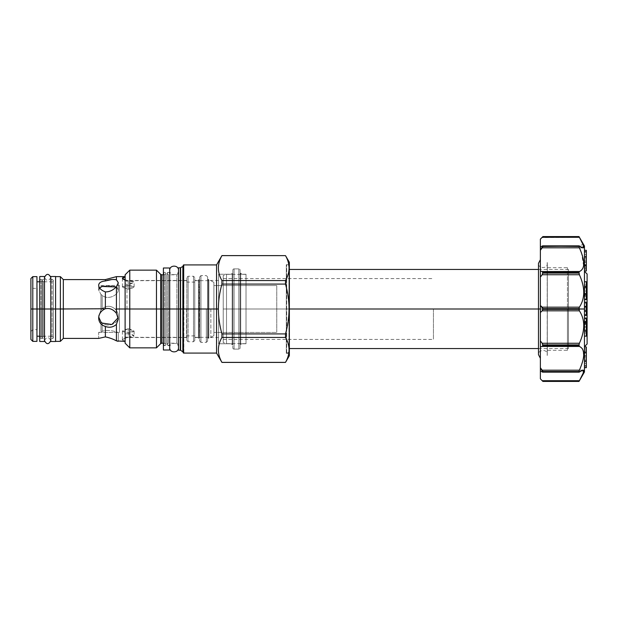<?xml version="1.0" encoding="UTF-8"?>
<svg xmlns="http://www.w3.org/2000/svg" width="618" height="618" viewBox="0 0 618 618"><rect width="100%" height="100%" fill="white"/><g stroke="black" fill="none" stroke-linecap="round" stroke-linejoin="round"><path stroke-width="0.46" stroke-dasharray="3.09 2.32" d="M198.417 309L200.935 309L200.935 342.38L200.935 275.62L200.935 342.38L200.935 309L199.676 309L200.935 309L200.935 275.62L200.935 309L198.417 309L200.935 309L198.417 309L199.042 309L199.042 337.528L199.676 276.879L199.676 341.121L199.676 276.879L199.676 309L199.042 309L199.042 280.472L199.042 309L199.676 309L199.042 309L199.042 280.472L199.042 337.528L199.042 309L198.417 309M206.35 309L208.869 309L206.35 309L208.869 309L206.35 309L207.609 309L207.609 341.121L207.609 276.879L207.609 341.121L207.609 309L206.35 309L207.609 309L207.609 276.879L207.609 309L206.35 309L206.35 342.38L206.35 309M194.763 309L194.763 337.335L194.763 280.665L194.763 337.335L194.763 282.109L194.763 335.891L194.763 309L194.763 335.891L194.763 309L193.504 309L194.763 309L193.504 309L194.763 309L193.504 309L193.504 276.254L193.504 341.746L193.504 276.254L193.504 309L194.763 309L194.763 277.513L194.763 340.487L194.763 280.472L194.763 340.487L194.763 309L193.504 309L194.763 309L194.763 277.513L194.763 309M210.854 309L210.854 337.335L210.854 309M289.355 355.729L289.355 309L288.93 309L289.355 309L289.355 264.666L286.706 264.666A1.259 1.259 0 0 0 286.312 264.728L286.312 353.272L286.312 309L288.93 309L288.93 348.552L288.93 269.448L288.93 309L288.93 269.448L288.93 309L289.355 309L286.312 309L286.312 264.728L286.312 309L289.355 309L288.93 309L289.355 309L289.355 353.334L286.706 353.334L286.706 264.666L286.706 353.334A1.259 1.259 180 0 1 286.312 353.272L286.312 309L288.93 309L288.93 348.552L288.93 309L289.355 309L223.229 309L289.355 309L223.229 309L223.229 278.587L223.229 342.565L223.229 309L226.52 309L223.229 309L223.229 275.435L223.229 309L246.026 309L246.026 343.639L246.026 274.361L246.026 309L226.52 309L246.026 309L246.026 274.361L246.026 309L226.52 309L226.52 343.639L226.52 274.361L226.52 343.639L226.52 274.361L226.52 309L223.229 309L223.229 278.587L223.229 342.565L223.229 275.435L223.229 309L289.062 309C289.031 317.134 287.841 325.439 285.501 333.921L285.501 337.443L221.932 337.443L285.501 337.443C290.228 345.748 290.228 354.06 285.501 362.364L221.932 362.364L285.501 362.364C290.228 354.06 290.228 345.748 285.501 337.443L285.501 333.921L221.932 333.921L285.501 333.921C287.841 325.439 289.031 317.134 289.062 309C289.031 300.866 287.841 292.561 285.501 284.079L221.932 284.079C219.591 292.561 218.401 300.866 218.37 309C218.401 317.134 219.591 325.439 221.932 333.921L221.932 337.443C217.196 345.748 217.196 354.06 221.932 362.364L221.932 362.364C217.196 354.06 217.196 345.748 221.932 337.443L221.932 333.921C219.591 325.439 218.401 317.134 218.37 309L216.555 309L216.555 353.087L216.555 309L213.905 309L213.905 335.574L213.905 282.426L213.905 335.574L213.905 282.426L213.905 309L216.555 309L216.555 264.913L216.555 309L218.37 309C218.401 300.866 219.591 292.561 221.932 284.079L221.932 280.557C217.196 272.252 217.196 263.94 221.932 255.636L285.501 255.636C290.228 263.94 290.228 272.252 285.501 280.557C290.228 272.252 290.228 263.94 285.501 255.636L221.932 255.636C217.196 263.94 217.196 272.252 221.932 280.557L285.501 280.557L285.501 284.079L285.501 280.557L221.932 280.557L221.932 284.079L285.501 284.079C287.841 292.561 289.031 300.866 289.062 309L289.355 262.271M213.905 332.43L213.905 285.57L213.905 332.43L276.756 332.43L276.756 285.57L276.756 332.43L276.756 285.57L276.756 332.43L213.905 332.43L213.905 285.57L276.756 285.57L213.905 285.57L276.756 285.57L213.905 285.57L213.905 332.43L276.756 332.43L213.905 332.43M30.9 339.483L30.9 278.517M55.589 276.501L55.589 341.499M60.371 309L60.371 341.368L60.371 309M63.33 309L63.33 338.409L63.33 309M116.423 340.85L116.423 324.35L118.308 319.004L118.308 316.3C118.308 313.627 117.227 311.202 115.064 309C117.227 311.202 118.308 313.627 118.308 316.3L118.208 317.637L118.308 316.3C118.671 323.762 108.026 327.586 102.186 323.09L100.989 322.009L100.989 331.549L100.989 322.009L100.989 331.549L98.664 332.43L98.664 338.409L98.664 332.43L98.664 338.409L105.377 336.895L105.377 326.482C109.587 327.965 113.264 327.254 116.423 324.35L118.308 319.004L116.423 313.334C113.295 309.355 109.61 307.834 105.377 308.761L100.989 309L104.751 309C100.85 311.016 98.818 314.044 98.664 318.085C98.872 322.279 101.105 325.076 105.377 326.482L105.377 336.895L98.664 338.409L98.664 332.43L102.186 331.379L102.186 323.09L102.186 331.379C108.026 328.838 118.671 332.36 118.308 332.615C118.671 332.368 108.026 328.838 102.186 331.379C108.026 328.838 118.671 332.36 118.308 332.615C118.671 332.368 108.026 328.838 102.186 331.379L98.664 332.43L119.444 332.43L119.444 285.57L119.444 332.43L119.444 285.57L119.444 332.43L98.664 332.43L100.989 331.549L100.989 322.009L98.664 316.238L100.989 309.927L98.71 317.158L100.989 309.927L102.186 308.745C106.528 305.392 110.815 305.477 115.064 309C117.227 311.202 118.308 313.627 118.308 316.3C118.671 323.762 108.026 327.586 102.186 323.09L100.989 322.009L98.664 316.238L98.664 318.085C98.872 322.279 101.105 325.076 105.377 326.482C109.587 327.965 113.264 327.254 116.423 324.35L116.423 340.85L115.782 340.518L118.308 341.368L118.308 332.615L119.444 332.615L119.444 309L119.444 332.615M125.114 276.632L125.114 340.951C121.537 340.387 121.537 339.367 125.114 337.899L125.114 279.722L125.114 280.935L128.258 280.819L128.258 285.616L122.403 286.721L128.258 289.239L134.114 286.721L128.258 285.616C120.711 286.057 120.711 287.262 128.258 289.239C135.805 287.262 135.805 286.057 128.258 285.616L128.258 280.819L134.114 282.047L128.258 284.442L128.258 289.239L128.258 284.442L125.114 283.986L125.114 309L125.114 280.935L128.258 280.819C135.813 281.391 135.813 282.596 128.258 284.442L125.114 283.986L125.114 309L125.114 280.101L125.114 341.368L125.114 276.632L125.114 337.899L122.403 339.784L125.114 341.368M117.397 341.105L116.817 340.951M116.423 279.83L116.423 276.632L116.423 279.83L118.308 282.812L118.308 289.896C118.671 294.763 108.026 300.649 102.186 295.327L100.989 294.485L100.989 309.927L100.989 294.485L102.186 295.327L102.186 308.745L100.989 309.927L98.664 316.238L98.664 318.085C98.818 314.044 100.85 311.016 104.751 309L105.377 308.761L105.377 291.912C101.105 290.275 98.872 288.042 98.664 285.207C98.872 288.042 101.105 290.275 105.377 291.912C109.587 291.943 113.264 290.182 116.423 286.636L116.423 309L116.423 286.636L118.308 282.812L118.308 289.896C118.671 285.431 108.026 285.253 102.186 286.466L102.186 285.385L102.186 286.466L100.989 287.022L100.989 285.57L100.989 287.022L98.664 290.051L100.989 294.485L100.989 309.927L100.989 294.485L98.664 290.051L98.664 285.207L98.664 290.051L99.591 287.895L98.664 290.051L98.664 285.207L98.664 290.051L98.664 285.207L98.664 290.051L100.989 294.485L102.186 295.327C108.026 300.649 118.671 294.763 118.308 289.896C118.671 294.763 108.026 300.649 102.186 295.327L100.989 294.485L98.664 290.051L98.664 285.207L99.413 283.183L98.664 285.207L98.664 290.051L100.989 287.022L100.989 285.57L100.989 287.022L102.186 286.466L102.186 285.385L102.186 286.466C108.026 285.253 118.671 285.431 118.308 289.896C118.671 294.763 108.026 300.649 102.186 295.327L102.186 308.745L100.989 309.927L102.186 308.745L102.186 295.327L102.186 308.745C106.528 305.392 110.815 305.477 115.064 309L119.444 309L119.444 285.385L119.444 332.615L119.444 309L115.064 309L116.423 309L116.423 313.334L118.308 319.004L118.308 316.3C118.308 313.627 117.227 311.202 115.064 309C110.815 305.477 106.528 305.392 102.186 308.745C106.528 305.392 110.815 305.477 115.064 309L116.423 309L116.423 313.334C113.295 309.355 109.61 307.834 105.377 308.761L105.377 291.912C109.587 291.943 113.264 290.182 116.423 286.636L118.27 282.302M105.377 280.958L105.377 279.591L105.377 280.958L104.782 281.028L105.377 280.958M104.063 281.136L102.874 281.383L104.063 281.136M101.854 281.677L100.881 282.086L101.854 281.677M118.254 282.217L116.995 280.224M39.714 336.207L40.973 336.207L40.973 309L39.714 309L40.973 309L40.973 336.207L40.973 309L39.714 309L39.714 281.793L40.973 281.793L40.973 309L39.714 309L39.714 337.467C41.259 338.911 42.101 338.911 42.233 337.467C39.498 341.731 39.498 333.202 42.233 337.467L42.233 280.533L42.233 337.467L40.973 336.207L40.973 281.793L40.973 309L39.714 309L39.714 337.467L39.714 280.533L39.714 341.499M36.949 276.632L36.949 336.207M188.088 309L186.829 309L188.088 309L186.829 309L188.088 309L186.829 309L186.829 340.487L186.829 277.513L186.829 340.487L186.829 277.513L186.829 309L188.088 309L188.088 276.254L188.088 341.746L188.088 309L188.088 341.746L188.088 309L186.829 309L188.088 309L188.088 276.254L188.088 309M186.574 309L186.574 337.335L186.574 309M118.308 289.896L116.161 286.945L118.308 289.896L118.308 282.812L118.308 289.896M118.308 332.615L118.308 341.368L118.308 332.615L118.308 341.368L117.837 341.229M114.369 339.83L112.7 339.089L114.369 339.83M111.294 338.533L110.089 338.1L111.294 338.533M115.721 279.622L114.291 279.429L115.721 279.622M113.457 279.413L112.252 279.475L113.457 279.413M30.9 309L32.793 309L30.9 309L30.9 331.542L30.9 309L32.793 309L30.9 309L32.793 309L32.793 276.632L32.793 341.368L32.793 309L30.9 309L30.9 286.458L32.793 288.343L37.196 288.343L37.196 329.657L37.196 288.343M125.114 343.199L125.114 309L125.114 334.014L128.258 333.558L128.258 328.761L128.258 333.558C135.813 335.404 135.813 336.609 128.258 337.181L128.258 332.384L122.403 331.279L128.258 328.761L134.114 331.279L128.258 332.384L128.258 337.181L125.114 337.065L128.258 337.181L134.114 335.953L128.258 333.558L125.114 334.014L125.114 338.278L125.114 309L125.114 338.602L125.114 274.801M183.554 264.913L183.554 353.087L183.816 265.562C183.237 264.983 183.237 264.983 183.816 265.562C183.237 264.983 183.237 264.983 183.816 265.562C183.237 264.983 183.237 264.983 183.816 265.562L183.175 265.292L183.175 352.708L183.816 352.438C183.237 353.017 183.237 353.017 183.816 352.438C183.237 353.017 183.237 353.017 183.816 352.438L183.175 352.708L183.175 265.292L183.816 265.562M289.355 353.334L286.706 353.334L289.355 353.334L289.355 264.666L289.355 353.334L289.355 264.666L289.355 353.334L286.706 353.334A1.259 1.259 180 0 1 286.312 353.272C288.166 353.032 289.178 351.982 289.355 350.12L289.355 309L289.355 350.12L288.93 348.552L289.355 348.552M125.114 279.722L125.114 282.774L125.114 279.722M129.772 309L129.772 270.143L129.772 309M156.47 309L156.47 270.143L156.47 309M160.657 274.322L160.657 343.678L160.657 309L161.808 309L161.808 343.199L161.808 309L160.657 309L161.808 309L160.657 309L161.808 309L161.808 274.801L161.808 309L160.657 309L161.808 309L160.657 309L161.808 309L160.657 309L160.657 274.322M163.399 273.542L163.399 344.458L163.399 273.542L163.399 344.458L163.399 273.542L163.399 344.458L163.399 273.542L163.399 344.458L163.399 309L164.658 309L164.658 274.801L164.658 343.199L164.658 309L164.658 343.199L164.658 309L163.399 309L164.658 309L163.399 309L164.658 309L164.658 274.801L164.658 309L163.399 309L164.658 309L163.399 309L163.399 274.801L164.658 274.801L165.918 273.542C163.183 269.278 163.183 277.806 165.918 273.542L165.918 344.458L165.918 273.542C165.083 271.92 164.241 271.92 163.399 273.542L163.399 344.458C164.944 345.902 165.786 345.902 165.918 344.458C163.183 348.722 163.183 340.194 165.918 344.458L165.918 273.542L165.918 344.458L164.658 343.199L163.399 343.199M178.517 280.472L178.517 309L176.879 309L178.517 309L176.879 309L178.517 309L178.517 270.398L178.517 347.602L178.517 309L178.517 347.602L178.517 309L178.517 347.602L178.517 309L178.517 347.602L178.517 309L176.879 309L176.879 343.199L176.879 274.801L176.879 309L178.517 309L178.517 344.836L178.517 273.164L178.517 309L176.879 309L178.517 309L176.879 309L176.879 343.199L176.879 309L178.517 309L176.879 309L178.517 309L176.879 309L176.879 274.801L176.879 309L178.517 309L178.517 273.164L178.517 337.528M178.517 350.19L178.517 267.81M180.278 267.81L180.595 350.267L180.278 267.81M182.858 266.42L182.858 351.58L182.858 309L183.932 309L182.858 309L183.932 309L182.858 309L183.932 309L182.858 309L183.932 309L182.858 309L182.858 266.42M183.175 309L183.175 352.708L183.175 309M126.968 309L126.968 280.472L126.968 309M169.695 349.997L169.695 309L167.177 309L169.695 309L167.177 309L169.695 309L169.695 273.542L169.695 344.458L169.695 273.542L169.695 344.458L169.695 309L167.177 309L169.695 309L167.177 309L169.695 309L169.695 347.602L169.695 273.542C168.158 272.098 167.316 272.098 167.177 273.542C169.919 277.806 169.919 269.278 167.177 273.542L167.177 344.458L167.177 273.542L168.436 274.801L168.436 343.199L168.436 274.801L168.436 309L169.695 309L169.695 343.199M208.243 309L208.243 337.528L208.243 309L207.609 309L208.243 309L208.243 280.472L208.243 309L207.609 309L208.243 309L208.243 280.472L208.243 309L208.869 309L208.243 309L208.243 337.528L208.243 309L208.869 309L208.243 309M218.563 280.472L208.243 280.472L208.869 279.846L208.869 338.154L208.869 279.846L207.609 279.846L207.609 338.154L208.869 338.154L208.869 279.846L208.869 338.154L208.243 337.528L218.563 337.528L218.563 280.472L218.563 337.528M194.763 337.528L199.042 337.528L198.417 338.154L198.417 279.846L198.417 338.154L199.676 338.154L199.676 279.846L198.417 279.846L198.417 338.154L198.417 279.846L199.676 279.846L199.676 338.154L199.676 279.846L198.417 279.846L199.042 280.472L194.763 280.472M218.563 274.238L218.563 343.762L232.167 343.762L232.167 274.238L232.167 343.762L232.167 274.238L232.167 343.762L218.563 343.762L232.167 343.762L218.563 343.762L218.563 274.238L218.563 343.762L218.563 274.238L232.167 274.238L218.563 274.238M232.801 270.143L232.801 347.857L232.801 270.143A1.259 1.259 0 0 1 234.06 268.884L238.842 268.884L238.842 349.116L238.842 268.884L238.842 349.116L238.842 268.884L234.06 268.884L238.842 268.884L234.06 268.884L234.06 349.116L238.842 349.116L234.06 349.116L234.06 268.884L234.06 349.116L238.842 349.116L234.06 349.116L234.06 268.884A1.259 1.259 0 0 0 232.801 270.143M232.801 344.396L232.801 273.604L232.801 344.396A0.633 0.633 0 0 0 232.167 343.762A0.633 0.633 0 0 1 232.801 344.396L232.801 273.604A0.633 0.633 0 0 1 232.167 274.238A0.633 0.633 0 0 0 232.801 273.604L231.541 273.604L232.801 273.604L231.541 273.604L232.801 273.604L232.801 344.396L231.541 344.396L232.801 344.396C232.839 343.739 232.414 343.739 231.541 344.396C232.422 345.045 232.839 345.045 232.801 344.396M240.108 347.857L240.108 270.143A1.259 1.259 0 0 0 238.842 268.884A1.259 1.259 0 0 1 240.108 270.143L240.108 347.857A1.259 1.259 0 0 1 238.842 349.116A1.259 1.259 0 0 0 240.108 347.857M240.108 273.604L240.108 344.396L240.108 273.604A0.633 0.633 0 0 0 240.734 274.238L240.734 343.762L246.026 343.762L246.026 274.238L246.026 343.762L246.026 274.238L246.026 343.762L240.734 343.762L240.734 274.238L246.026 274.238L240.734 274.238L246.026 274.238L240.734 274.238L240.734 343.762L246.026 343.762L240.734 343.762A0.633 0.633 180 0 0 240.108 344.396L241.368 344.396L240.108 344.396A0.633 0.633 180 0 1 240.734 343.762L240.734 274.238A0.633 0.633 0 0 1 240.108 273.604L240.108 344.396L240.108 273.604C240.101 272.932 240.518 272.932 241.368 273.604C240.533 274.299 240.116 274.299 240.108 273.604L241.368 273.604L240.108 273.604M289.355 264.666L286.706 264.666A1.259 1.259 0 0 0 286.312 264.728C288.166 264.967 289.178 266.018 289.355 267.88L289.355 309L289.355 267.88L288.93 269.448L289.355 269.448M234.06 349.116A1.259 1.259 0 0 1 232.801 347.857A1.259 1.259 0 0 0 234.06 349.116M587.1 344.017L587.1 273.983M584.458 246.026L584.458 346.659L584.458 246.026L584.458 309L587.1 309L584.458 309L586.343 309L584.458 309L584.458 271.341L584.458 346.659M433.442 309L433.442 339.413L433.442 309M584.458 347.015L584.458 367.687L584.458 352.422L584.458 367.687L584.458 352.538L586.343 352.538L586.343 365.887L586.343 347.015L586.343 348.521L584.458 348.521L584.458 347.015L584.458 365.887L584.458 348.521L586.343 348.521L586.343 359.9L584.458 359.9L586.343 359.9L586.343 361.522L584.458 361.522L586.343 361.522L586.343 350.174L584.458 350.174L586.343 350.174L586.343 351.65L584.458 351.65L584.458 350.174L584.458 361.522L584.458 347.015L584.458 365.887L584.458 351.65L586.343 351.65L586.343 365.887L586.343 352.422L584.458 352.422L586.343 352.422L584.458 352.538L584.458 367.61L584.458 355.543L586.343 355.543L586.343 367.648L586.343 355.589L584.458 355.589L586.343 355.543L586.343 367.61L586.343 355.543L584.458 355.543L584.458 367.687M586.343 321.545L586.343 329.95L584.458 329.95L584.458 318.054L584.458 336.146L584.458 333.009L586.343 333.009L586.343 318.054L586.343 330.7L584.458 330.7L586.343 330.7L586.343 331.796L584.458 331.796L586.343 331.796L586.343 323.307L584.458 323.307L586.343 323.307L586.343 324.52L584.458 324.52L586.343 324.52L586.343 336.146L586.343 333.009L584.458 333.009L584.458 318.054L584.458 329.95L586.343 329.95L586.343 330.8L586.343 322.403M584.458 314.771L584.458 302.156L584.458 314.91L584.458 302.295L586.343 302.156L586.343 314.91L586.343 302.295L584.458 302.156L584.458 310.754L586.343 310.754L584.458 310.622L584.458 314.771M584.458 293.627L584.458 281.746L584.458 299.182L584.458 295.28L586.343 295.28L586.343 281.746L586.343 287.324L584.458 287.324L586.343 287.324L586.343 291.171L584.458 291.171L586.343 291.171L586.343 286.744L584.458 286.744L586.343 286.744L586.343 290.9L584.458 290.9L586.343 290.9L586.343 299.182L586.343 295.28L584.458 295.28L584.458 281.746L584.458 293.627M584.458 256.594L584.458 270.923L584.458 251.789L584.458 264.836L584.458 261.615L586.343 261.615L586.343 264.836L586.343 261.615L586.343 264.836L586.343 261.615L584.458 261.615L584.458 264.813L586.343 264.813L584.458 264.813L584.458 270.923L584.458 266.126L586.343 266.126L586.343 250.313L584.458 250.352L584.458 265.578L584.458 250.352L586.343 250.352L586.343 262.411L584.458 262.411L586.343 262.457L584.458 262.457L586.343 262.457L586.343 250.39L584.458 250.39L586.343 250.39L584.458 250.429L586.343 250.429L586.343 265.578L584.458 265.578L586.343 265.578L584.458 265.578L584.458 250.313L584.458 265.462L586.343 265.462L586.343 251.789L586.343 254.678L584.458 254.678L586.343 254.678L586.343 257.868L584.458 257.868L586.343 257.868L586.343 260.116L584.458 260.116L586.343 260.116L586.343 256.918L584.458 256.918L586.343 256.918L586.343 270.923L586.343 266.126L584.458 266.126L584.458 256.594M584.458 252.113L584.458 270.985L584.458 252.113L586.343 252.113L586.343 270.923L586.343 269.479L584.458 269.479L586.343 269.479L586.343 258.1L584.458 258.1L586.343 258.1L586.343 256.478L584.458 256.478L586.343 256.478L586.343 267.826L584.458 267.826L586.343 267.826L586.343 266.35L584.458 266.35L584.458 256.478L584.458 270.985L584.458 256.702L586.343 256.702L586.343 252.113L586.343 266.35L584.458 266.35L584.458 252.113L586.343 252.113L586.343 270.985L586.343 256.702L584.458 256.702L584.458 252.113M584.458 281.854L584.458 299.946L584.458 281.854L586.343 281.854L586.343 299.946L586.343 281.854L586.343 299.946L586.343 281.854L584.458 281.854L584.458 284.991L586.343 284.991L584.458 284.991L584.458 293.48L586.343 293.48L584.458 293.48L584.458 294.693L586.343 294.693L584.458 294.693L584.458 286.204L586.343 286.204L584.458 286.204L584.458 287.3L586.343 287.3L584.458 287.3L584.458 299.946L586.343 299.946L584.458 299.946L584.458 296.455L586.343 296.455L584.458 296.455L584.458 288.05L586.343 288.05L584.458 288.05L584.458 287.2L586.343 287.2L584.458 287.2L584.458 295.597L586.343 295.597L584.458 295.597L584.458 294.5L586.343 294.5L584.458 294.5L584.458 281.854M584.458 303.229L584.458 315.844L584.458 303.229L586.343 303.09L586.343 315.844L586.343 303.09L586.343 315.844L586.343 303.229L584.458 303.229L586.343 303.09L584.458 303.09L584.458 315.705L586.343 315.705L584.458 315.844L586.343 315.844L584.458 315.844L584.458 311.596L586.343 311.596L584.458 311.596L586.343 311.48L584.458 311.48L584.458 307.246L586.343 307.246L584.458 307.378L586.343 307.378L584.458 307.378L584.458 303.229M584.458 324.373L584.458 336.254L584.458 324.373L586.343 324.373L586.343 318.818L586.343 336.254L586.343 318.818L586.343 336.254L586.343 324.373L584.458 324.373L584.458 318.818L586.343 318.818L584.458 318.818L584.458 322.72L586.343 322.72L584.458 322.72L584.458 327.1L586.343 327.1L584.458 327.1L584.458 331.256L586.343 331.256L584.458 331.256L584.458 326.829L586.343 326.829L584.458 326.829L584.458 330.676L586.343 330.676L584.458 330.676L584.458 336.254L586.343 336.254L584.458 336.254L584.458 324.373M584.458 361.406L584.458 347.077L584.458 366.211L584.458 361.406L586.343 361.406L586.343 347.077L586.343 366.211L586.343 347.077L586.343 366.211L586.343 361.406L584.458 361.406L584.458 353.164L586.343 353.164L584.458 353.164L584.458 356.385L586.343 356.385L584.458 356.385L584.458 353.187L586.343 353.187L584.458 353.187L584.458 349.958L586.343 349.958L584.458 349.958L584.458 347.077L586.343 347.077L584.458 347.077L584.458 351.874L586.343 351.874L584.458 351.874L584.458 361.082L586.343 361.082L584.458 361.082L584.458 357.884L586.343 357.884L584.458 357.884L584.458 360.132L586.343 360.132L584.458 360.132L584.458 363.322L586.343 363.322L584.458 363.322L584.458 366.211L586.343 366.211L584.458 366.211L584.458 361.406M540.371 371.209L540.371 378.819L540.371 371.209L542.202 372.021L579.398 372.021L579.004 371.534L579.445 370.082L542.202 370.19L540.371 367.718L540.371 371.209L540.371 370.082L540.371 371.209L542.202 372.021L579.398 372.021L542.202 372.021L579.398 372.021L542.89 371.905L579.004 371.534L579.398 370.19L542.202 370.19L542.89 371.534L579.004 371.534L542.89 371.905L540.371 367.718L540.371 346.937L542.202 346.443L568.467 346.443L542.202 346.443L542.89 344.89L579.004 344.89L579.398 343.268C585.184 330.537 585.184 319.722 579.398 310.831L579.004 309.371L579.398 307.169C585.184 298.278 585.184 287.463 579.398 274.732L579.004 273.11L579.398 271.557L579.004 272.468L542.89 272.468L579.004 272.468L579.004 273.11L542.89 273.11L542.202 274.732L568.467 274.732L542.202 274.732L540.371 277.119L540.371 346.937L542.202 346.443L542.89 344.89L579.004 344.89L579.398 343.268C585.184 330.537 585.184 319.722 579.398 310.831L579.004 309.371L542.89 309.371L542.202 310.831L568.467 310.831L542.202 310.831L540.371 312.499L540.371 378.904M579.004 246.095L542.202 245.979L579.004 246.095L542.89 246.466L542.202 247.81L579.445 247.918L579.004 246.466L542.89 246.466L542.202 245.979L579.398 245.979L542.202 245.979L579.398 245.979L542.202 245.979L540.371 246.791L540.371 247.918L540.371 239.181L540.371 277.119L542.89 273.11L542.202 271.557L568.467 271.557L542.202 271.557L540.371 271.063L540.371 312.499L542.202 310.831L542.89 308.629L579.004 308.629L579.398 307.169C585.184 298.278 585.184 287.463 579.398 274.732L579.004 273.11L542.89 273.11L542.202 271.557L540.371 271.063L540.371 250.282L542.202 247.81L579.398 247.81L579.004 246.095L583.021 244.326L582.612 243.384M540.371 309L540.371 358.278L540.371 259.722L540.371 309L547.301 309L547.301 267.687L547.301 354.971L547.301 263.029L547.301 354.971L547.301 263.029L547.301 309L540.371 309L540.371 358.278L540.371 309L547.301 309L547.208 355.559L547.301 309L540.371 309L540.371 259.722L540.371 309L568.467 309L568.467 269.448L568.467 309L567.455 309L567.455 267.687L567.455 309L547.301 309L547.208 355.559L547.208 262.441L547.301 354.655C547.571 348.119 537.251 350.221 538.487 354.655L538.487 263.345C537.251 267.779 547.571 269.881 547.301 263.345L547.208 309L567.455 309L567.455 267.687L567.455 350.313L567.455 309L547.301 309L567.455 309L567.455 350.313L567.455 309L568.467 309L568.467 348.552L568.467 309L567.455 309L568.467 309L568.467 269.448L568.467 348.552L568.467 309L540.371 309M581.036 270.661L583.06 267.756L580.92 270.754M583.562 265.825L581.553 253.148M581.067 251.835L579.908 248.977M582.589 243.337L579.398 237.289L541.87 237.629L542.89 236.578L542.202 237.289L579.398 237.289L583.686 246.451L582.936 247.918L540.371 247.918L540.371 239.096M579.004 236.578L542.89 236.578L579.004 236.578M579.004 381.422L542.89 381.422L579.004 381.422M579.522 380.495L581.09 377.637M581.322 377.212L582.226 375.427M582.233 375.412L583.075 373.535M583.083 373.519L583.554 372.136M583.554 372.129L583.338 370.167M583.33 370.167L579.004 371.905M582.241 370.221L581.538 370.53M580.912 370.9L579.962 371.572M579.854 371.657L579.398 372.021M579.923 368.985L583.044 359.815L579.923 368.985M583.338 358.394L583.554 357.003L583.338 358.394M583.686 355.651L582.658 349.332L583.686 355.651M582.179 348.552L579.398 346.443L579.004 344.89L579.004 345.532L542.89 345.532L579.004 345.532L579.398 346.443L582.179 348.552M584.458 309L584.458 371.974M579.398 245.979L582.936 247.918L540.371 247.918L540.371 246.791L540.371 250.282L542.89 246.095M583.686 264.79L582.627 256.54M582.171 254.995L581.538 253.102M581.013 251.688L579.584 248.243M542.202 307.169L540.371 305.501L542.202 307.169L568.467 307.169L542.202 307.169L542.89 308.629L579.004 308.629L579.004 309.371L542.89 309.371L542.202 307.169M542.202 343.268L568.467 343.268L542.202 343.268L540.371 340.881L542.89 344.89L542.202 343.268M579.398 380.711L542.202 380.711L542.89 381.422L542.202 380.711L579.398 380.711L583.377 372.724L582.936 370.082L540.371 370.082L582.936 370.082M584.458 330.8L586.343 330.8L584.458 330.8M586.343 367.687L586.343 352.538L586.343 367.687M163.399 268.003L163.399 349.997M178.517 273.164L176.879 274.801L168.436 274.801L168.436 343.199L168.436 309L169.695 309L169.695 268.003M178.517 344.836L176.879 343.199L168.436 343.199L167.177 344.458C169.919 340.194 169.919 348.722 167.177 344.458L167.177 273.542L167.177 344.458C168.706 345.91 169.548 345.91 169.695 344.458L169.695 273.542L169.695 344.458M547.301 263.029L547.301 354.971M39.714 280.533L39.714 337.467L39.714 280.533C40.556 278.911 41.398 278.911 42.233 280.533L42.233 337.467L42.233 280.533C39.498 276.269 39.498 284.798 42.233 280.533L40.973 281.793L40.973 309L39.714 309L39.714 337.467L39.714 309L44.504 309L44.504 280.533L44.504 337.467L44.504 277.412L44.504 340.588L44.504 309L44.504 340.588L44.504 309L44.504 340.588L44.504 309L44.504 340.588L44.504 309L43.245 309L43.245 336.207L43.245 281.793L52.059 281.793L53.318 280.533L53.318 337.467L53.318 280.533C50.583 276.269 50.583 284.798 53.318 280.533C52.476 278.911 51.642 278.911 50.8 280.533L50.8 337.467L50.8 309L52.059 309L50.8 309L52.059 309L50.8 309L50.8 277.412L50.8 340.588L50.8 280.533L50.8 309L52.059 309L50.8 309L50.8 337.467L50.8 309L53.318 309L52.059 309L52.059 336.207L52.059 281.793L52.059 336.207L52.059 309L50.8 309L50.8 280.533L50.8 337.467L50.8 281.793M50.8 276.501L50.8 341.499M50.8 280.533L50.8 337.467C52.345 338.911 53.187 338.911 53.318 337.467C50.583 341.731 50.583 333.202 53.318 337.467L53.318 280.533L53.318 337.467L52.059 336.207L43.245 336.207L43.245 281.793L43.245 336.207L41.985 337.467C44.72 333.202 44.72 341.731 41.985 337.467L41.985 280.533L41.985 337.467C43.515 338.919 44.349 338.919 44.504 337.467L44.504 280.533C42.959 279.089 42.117 279.089 41.985 280.533C44.72 284.798 44.72 276.269 41.985 280.533L41.985 337.467L41.985 280.533L43.245 281.793L43.245 309L44.504 309L44.504 280.533L44.504 337.467M39.714 276.501L39.714 309L39.714 280.533L39.714 309L44.504 309L44.504 336.207M44.504 276.501L44.504 341.499M44.504 309L43.245 309L44.504 309M37.196 309L37.196 329.657L37.196 309M100.989 285.57L119.444 285.385M98.664 332.43L119.444 332.43L98.664 332.43M36.949 309L36.949 341.368M102.186 323.09L102.186 331.379L100.989 331.549L102.186 331.379L102.186 323.09M218.37 309L213.905 309L218.37 309M542.89 371.905L542.202 372.021M542.202 245.979L540.371 246.791M128.258 328.761C135.805 330.738 135.805 331.943 128.258 332.384C120.711 331.943 120.711 330.738 128.258 328.761M286.312 264.728L286.312 353.272M194.763 337.335L210.854 337.335L213.905 335.574M194.763 280.665L210.854 280.665L213.905 282.426M194.763 335.891L186.574 335.891M186.574 282.109L194.763 282.109M118.308 319.004L118.308 315.636L118.308 319.004M98.664 318.085L98.664 315.636L98.664 318.085M122.403 286.721L122.403 278.216M134.114 286.721L134.114 282.047M122.403 331.279L122.403 339.784M134.114 331.279L134.114 335.953M30.9 331.542L32.793 329.657L37.196 329.657M125.114 279.398L126.968 280.472L186.829 280.472M125.114 338.602L126.968 337.528L186.829 337.528M194.763 277.513L193.504 276.254L188.088 276.254L186.829 277.513M194.763 340.487L193.504 341.746L188.088 341.746L186.829 340.487M183.816 352.438L183.932 265.292L183.554 353.087M207.609 341.121L206.35 342.38L200.935 342.38L199.676 341.121M207.609 276.879L206.35 275.62L200.935 275.62L199.676 276.879M207.609 279.846L208.869 279.846C207.996 279.181 207.578 279.181 207.609 279.846L207.609 338.154L207.609 279.846L207.609 338.154L208.869 338.154L207.609 338.154M199.676 338.154C199.691 337.49 199.274 337.49 198.417 338.154L199.676 338.154L199.676 279.846M246.026 274.361L226.52 274.361L223.229 275.435M246.026 343.639L226.52 343.639L223.229 342.565M223.229 339.413L433.442 339.413M223.229 278.587L433.442 278.587M538.487 269.448L568.467 269.448L567.455 267.687L547.301 267.687M538.487 348.552L568.467 348.552L567.455 350.313L547.301 350.313M542.65 372.152L579.143 372.152M579.143 245.848L542.65 245.848M169.695 347.602C169.432 341.916 178.78 341.916 178.517 347.602M178.517 270.398C178.78 276.084 169.432 276.084 169.695 270.398M44.504 340.611C46.605 336.555 48.698 336.555 50.8 340.611M50.8 277.389C48.698 281.445 46.605 281.445 44.504 277.389M186.574 337.335L125.114 337.335M186.574 280.665L125.114 280.665"/><path stroke-width="0.93" d="M194.763 309L188.088 309L194.763 309M200.935 309L206.35 309L200.935 309M289.355 353.334L289.355 309L289.355 355.729L285.501 362.403L221.932 362.403L216.555 353.087L216.555 264.913L216.555 309L218.37 309C218.401 300.866 219.591 292.561 221.932 284.079L285.501 284.079L285.501 280.557L221.932 280.557L221.932 284.079L221.932 280.557L285.501 280.557C290.228 272.252 290.228 263.94 285.501 255.636L221.932 255.636C217.196 263.94 217.196 272.252 221.932 280.557C217.196 272.252 217.196 263.94 221.932 255.636L285.501 255.636L221.932 255.597L216.555 264.913L183.554 264.913L183.554 309L218.37 309C218.401 317.134 219.591 325.439 221.932 333.921L285.501 333.921L285.501 337.443L285.501 333.921C287.841 325.439 289.031 317.134 289.062 309L540.371 309L289.355 309L540.371 309L289.355 309L289.355 262.271L285.501 255.636C290.228 263.94 290.228 272.252 285.501 280.557L285.501 284.079C287.841 292.561 289.031 300.866 289.062 309L289.355 264.666M30.9 286.458L30.9 339.483L32.793 341.368L32.793 309L30.9 309L30.9 278.517L32.793 276.632L32.793 309L30.9 309M50.8 281.793L50.8 341.499L55.589 341.499L55.589 276.501L55.589 309L105.377 308.761C109.587 307.826 113.264 309.348 116.423 313.334L116.423 309L160.657 309L160.657 274.322L160.657 309L156.47 309L160.657 309L156.47 309L156.47 270.143L156.47 309L129.772 309L156.47 309L156.47 347.857L156.47 309L129.772 309L129.772 270.143L129.772 309L125.114 309L129.772 309L129.772 347.857L129.772 309L125.114 309L160.657 309L160.657 343.678L160.657 309L125.114 309L180.278 309L180.278 267.81L180.278 309L178.517 309L180.278 309L178.517 309L180.278 309L180.278 350.19L180.278 309L169.695 309L178.517 309L169.695 309L178.517 309L169.695 309L176.879 309L169.695 309L176.879 309L169.695 309L176.879 309L169.695 309L176.879 309L169.695 309L169.695 273.542M55.589 341.368L60.371 341.368L60.371 309L105.377 308.761C109.587 307.826 113.264 309.348 116.423 313.334L118.308 319.004L116.423 324.35C113.295 327.246 109.61 327.957 105.377 326.482C101.105 325.076 98.872 322.279 98.664 318.085C98.818 314.044 100.85 311.016 104.751 309C100.85 311.016 98.818 314.044 98.664 318.085L98.664 318.077C98.872 322.279 101.105 325.076 105.377 326.482L105.377 336.895L105.377 326.482C109.61 327.957 113.295 327.246 116.423 324.35L116.423 340.85L116.423 324.35L118.308 319.004L116.423 313.334L116.423 309L161.808 309L161.808 274.801L163.399 274.801L163.399 309L167.177 309L161.808 309L169.695 309L169.695 343.199M50.8 337.467L50.8 309L63.33 309L63.33 338.409L63.33 279.591L63.33 309L60.371 309L60.371 341.368L63.33 338.409L98.664 338.409L105.377 336.895C109.587 337.776 113.264 339.097 116.423 340.85L118.138 341.321M117.799 341.221L117.397 341.105M116.817 340.951L125.114 341.368L125.114 309L160.657 309L119.444 309L125.114 309L125.114 276.632L116.423 276.632L116.423 279.83L118.308 282.812L116.423 286.636L116.423 309L119.444 309L116.423 309L116.423 286.636C113.295 290.174 109.61 291.928 105.377 291.912L105.377 308.761L105.377 291.912C101.105 290.275 98.872 288.042 98.664 285.207C98.872 282.774 101.105 281.352 105.377 280.958C109.587 279.498 113.264 279.12 116.423 279.83L118.308 282.812L116.423 286.636C113.295 290.174 109.61 291.928 105.377 291.912C101.105 290.275 98.872 288.042 98.664 285.207C98.872 282.774 101.105 281.352 105.377 280.958C109.587 279.498 113.264 279.12 116.423 279.83L116.423 276.632L105.377 279.591L105.377 280.958L111.974 279.498L105.377 280.958L105.377 279.591L63.33 279.591L60.371 276.632L60.371 309L55.589 309L60.371 309L60.371 276.632L55.589 276.632M102.874 281.383L101.854 281.677L102.874 281.383M100.881 282.086L100.093 282.565L100.888 282.086M125.114 277.049C121.537 277.613 121.537 278.633 125.114 280.101L122.403 278.216L125.114 277.049M36.949 281.793L39.714 281.793L39.714 309L36.949 309L36.949 276.632L32.793 276.632L32.793 309L39.714 309L36.949 309L36.949 336.207L39.714 336.207M39.714 337.467L39.714 309L36.949 309L36.949 341.368L32.793 341.368L32.793 309L36.949 309M186.829 309L183.932 309L186.829 309M102.186 286.466L99.591 287.895L102.186 286.466L116.161 286.945L102.186 286.466M102.186 323.09L111.858 324.496L118.208 317.637L111.858 324.496L102.186 323.09L100.989 322.009L102.186 323.09M213.905 309L210.854 309L213.905 309M116.895 340.966L116.423 340.85C113.264 339.097 109.587 337.776 105.377 336.895L107.524 337.351L105.377 336.895L98.664 338.409M115.782 340.518L114.369 339.83L115.782 340.518M112.7 339.089L111.294 338.533L112.7 339.089M110.089 338.1L107.547 337.351L110.089 338.1M116.23 279.761L115.721 279.622L116.23 279.761M114.291 279.429L113.766 279.413L114.291 279.429M98.71 317.158L100.989 322.009L98.71 317.158M163.399 343.199L161.808 343.199L161.808 274.801L160.657 274.322L156.47 270.143L129.772 270.143L125.114 274.801L125.114 343.199L129.772 347.857L156.47 347.857L160.657 343.678L161.808 343.199L161.808 309L167.177 309L161.808 309L163.399 309L163.399 344.458M178.517 337.528L178.517 309L182.858 309L183.175 265.879M178.517 280.472L178.517 309L180.595 309L180.595 267.733L182.858 266.42L182.858 309L180.595 309L182.858 309L180.595 309L182.858 309L182.858 351.58L182.858 309L180.595 309L182.858 309L180.595 309L180.595 267.733L178.517 267.81L178.517 309L180.278 309L178.517 309L178.517 350.19L180.595 350.267L180.595 309L183.175 309L180.595 309L182.858 309L180.595 309L180.595 350.267L183.175 352.121M183.554 264.913L183.554 309L216.555 309L216.555 353.087L183.554 353.087L183.175 309L183.554 353.087M221.932 362.403L285.501 362.364C290.228 354.06 290.228 345.748 285.501 337.443C290.228 345.748 290.228 354.06 285.501 362.364L221.932 362.364C217.196 354.06 217.196 345.748 221.932 337.443L221.932 333.921L285.501 333.921C287.841 325.439 289.031 317.134 289.062 309C289.031 300.866 287.841 292.561 285.501 284.079L221.932 284.079C219.591 292.561 218.401 300.866 218.37 309C218.401 317.134 219.591 325.439 221.932 333.921L221.932 337.443L285.501 337.443L221.932 337.443C217.196 345.748 217.196 354.06 221.932 362.364L221.932 362.403M161.808 309L167.177 309L161.808 309M183.816 352.438C183.237 353.017 183.237 353.017 183.816 352.438L183.175 352.708L183.175 265.292L183.175 352.708L183.816 352.438M183.816 265.562C183.237 264.983 183.237 264.983 183.816 265.562M207.609 309L206.35 309L207.609 309M584.458 271.341L587.1 273.983L587.1 309L587.1 273.983L587.1 309L586.343 309L587.1 309L587.1 344.017L584.458 346.659L586.343 347.015L586.343 367.61L584.458 367.61L586.343 367.61L584.458 367.571L586.343 367.571L586.343 365.887L584.458 365.887L586.343 365.887L586.343 361.298L584.458 361.298L586.343 361.298L586.343 347.015L584.458 347.015M584.458 367.687L586.343 367.687L584.458 367.687L584.458 246.026L579.398 237.289C585.184 247.347 585.184 250.244 579.398 245.979L579.004 246.095L579.398 247.81C585.184 260.974 585.184 268.884 579.398 271.557L579.73 271.433M542.202 372.021L579.004 371.905L542.89 371.534L542.202 370.19L579.398 370.19L579.004 371.534L542.89 371.534L579.398 372.021L582.936 370.082L583.377 372.724L579.398 380.711L542.202 380.711L540.371 378.819L540.371 371.209L542.89 371.905L540.371 371.209L540.371 312.499L542.202 310.831L579.398 310.831C585.184 319.722 585.184 330.537 579.398 343.268L568.467 343.268L579.398 343.268L579.004 344.89L542.89 344.89L542.202 346.443L540.371 346.937L540.371 367.718L542.202 370.19L579.398 370.19C585.184 357.034 585.184 349.116 579.398 346.443L542.202 346.443L542.89 345.532L579.004 345.532L579.398 346.443L542.202 346.443L540.371 346.937L540.371 239.096L542.89 236.578L579.004 236.578L579.398 237.289L542.202 237.289L542.89 236.578L540.371 239.181L542.202 237.289L540.371 239.181L542.202 237.289L579.398 237.289L583.377 245.276L582.936 247.918L579.398 245.979L542.89 246.095L540.371 250.282L542.202 247.81L579.398 247.81C585.184 260.974 585.184 268.884 579.398 271.557L579.004 272.468L579.398 274.732C585.184 287.463 585.184 298.278 579.398 307.169L579.004 308.629L579.398 310.831C585.184 319.722 585.184 330.537 579.398 343.268L579.004 344.89L579.398 346.443C585.184 349.116 585.184 357.034 579.398 370.19L579.004 371.534L579.398 372.021C585.184 367.756 585.184 370.653 579.398 380.711L579.522 380.495M584.458 309L542.89 308.629L542.202 310.831L540.371 312.499L540.371 277.119L542.202 274.732L579.398 274.732C585.184 287.463 585.184 298.278 579.398 307.169L579.004 308.629L542.89 308.629L542.89 309.371L579.004 309.371L579.398 310.831L542.202 310.831L542.89 309.371L584.458 309L579.004 309L584.458 309L584.458 371.974L579.004 381.422L542.89 381.422L542.125 380.634M581.553 253.148L581.067 251.835M579.908 248.977L579.584 248.243M581.09 377.637L581.322 377.212M581.538 370.53L581.113 370.777M579.445 370.082L579.923 368.985L579.445 370.082M583.044 359.815L583.338 358.394L583.044 359.815M583.554 357.003L583.686 355.651L583.554 357.003M582.658 349.332L582.179 348.552L582.658 349.332M540.371 305.501L542.89 308.629L542.202 307.169L579.398 307.169L542.202 307.169L540.371 305.501M586.343 321.545L584.458 321.545L586.343 321.545L586.343 318.054L584.458 318.054L586.343 318.054L586.343 336.146L584.458 336.146L586.343 336.146L586.343 323.5L584.458 323.5L586.343 323.5L586.343 322.403L584.458 322.403L586.343 322.403M579.584 271.487L542.202 271.557L540.371 271.063L542.202 271.557L542.89 273.11L579.004 273.11L579.398 274.732L542.202 274.732L542.89 273.11L579.004 273.11L579.004 272.468L542.89 272.468L542.202 274.732L540.371 277.119L540.371 246.791L542.89 246.095L540.371 246.791M583.562 265.825L583.686 264.759M582.627 256.54L582.171 254.995M581.538 253.102L581.121 251.974M568.467 307.169L579.398 307.169L568.467 307.169M579.398 380.711L542.202 380.711L542.89 381.422L579.004 381.422L579.398 380.711L579.004 381.422L542.89 381.422L540.371 378.819L541.947 380.449M579.398 343.268L542.202 343.268L540.371 340.881L542.202 343.268L542.89 345.532L579.004 345.532L579.004 344.89L542.89 344.89L542.202 343.268L579.398 343.268M579.004 371.905L579.398 372.021M579.398 245.979L542.89 246.095L579.004 246.466L579.398 247.81L542.202 247.81L542.89 246.466L579.004 246.095M579.398 271.557L579.004 272.468L542.89 272.468L542.202 271.557L579.398 271.557M584.458 314.91L586.343 314.91L584.458 314.91M584.458 302.156L586.343 302.156L586.343 314.91L584.458 314.771L586.343 314.771L586.343 310.622L584.458 310.622L586.343 310.622L586.343 306.52L584.458 306.52L586.343 306.52L584.458 306.404L586.343 306.404L586.343 302.156L584.458 302.156M584.458 299.182L586.343 299.182L584.458 299.182M584.458 281.746L586.343 281.746L586.343 299.182L586.343 293.627L584.458 293.627L586.343 293.627L586.343 281.746L584.458 281.746M586.343 264.836L586.343 270.985L584.458 270.985L586.343 270.985L584.458 270.923L586.343 270.923L586.343 268.042L584.458 268.042L586.343 268.042L586.343 256.594L586.343 264.836L584.458 264.836L586.343 264.836M586.343 251.789L586.343 256.594L584.458 256.594L586.343 256.594L586.343 251.789L584.458 251.789L586.343 251.789L586.343 250.313L586.343 251.789M584.458 250.313L586.343 250.313L584.458 250.313M169.695 349.997L169.695 309L168.436 309L169.695 309L169.695 268.003L163.399 268.003L163.399 349.997L169.695 349.997M44.504 336.207L44.504 309L55.589 309L53.318 309L55.589 309L55.589 276.501L50.8 276.501L50.8 309L44.504 309L50.8 309L44.504 309L50.8 309L44.504 309L50.8 309L44.504 309L50.8 309L44.504 309L44.504 280.533M44.504 341.499L44.504 309L39.714 309L44.504 309L44.504 276.501L39.714 276.501L39.714 341.499L44.504 341.499M183.932 309L186.574 309L183.932 309M542.89 236.578L579.004 236.578L542.89 236.578M540.371 371.209L540.371 367.718L542.89 371.905M540.371 378.819L542.202 380.711L540.371 378.819M542.89 246.095L542.202 245.979M50.8 309L44.504 309L50.8 309M579.143 372.152L542.65 372.152M542.65 245.848L579.143 245.848M169.695 347.602C169.432 353.287 178.78 353.287 178.517 347.602M178.517 270.398C178.78 264.713 169.432 264.713 169.695 270.398M540.371 259.722L538.487 263.345L538.487 354.655L540.371 358.278M44.504 340.611L44.504 340.611C46.605 344.674 48.698 344.674 50.8 340.611L50.8 340.611M50.8 277.389C48.698 273.326 46.605 273.326 44.504 277.389L44.504 277.389M538.487 269.448L289.355 269.448M538.487 348.552L289.355 348.552"/></g></svg>
